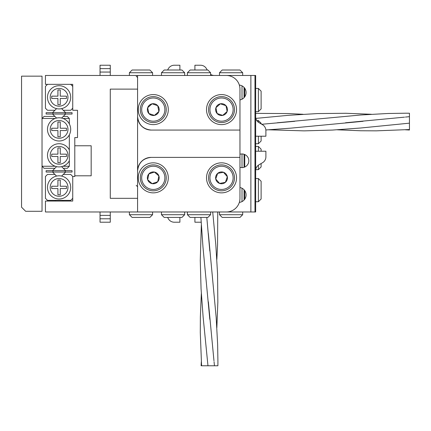 <?xml version="1.0" encoding="UTF-8"?>
<svg xmlns="http://www.w3.org/2000/svg" width="431" height="431" viewBox="0 0 431 431"><rect width="100%" height="100%" fill="white"/><g stroke="black" fill="none" stroke-linecap="round" stroke-linejoin="round"><path stroke-width="0.65" d="M207.979 365.768L217.903 365.768L217.919 361.722L217.633 344.25L216.141 317.168L208.362 233.564M208.06 365.768L201.584 365.768L200.28 332.608L200.367 316.968L201.325 293.554M201.099 365.768L201.325 361.722M239.959 167.298A6.826 6.826 0 0 0 248.832 160.785A6.826 6.826 0 0 0 239.959 154.276M239.34 85.063A7.51 7.51 0 0 1 239.959 99.917M239.959 187.528A7.51 7.51 0 0 1 239.34 202.381M119.15 211.977L123.929 211.977M151.233 130.07C142.995 129.203 138.448 124.651 137.581 116.418A13.652 13.652 0 0 0 151.233 130.07L239.959 130.07L239.959 89.12A13.652 13.652 0 0 0 226.307 75.468L137.581 75.468L137.581 171.021C138.448 162.789 142.995 158.242 151.233 157.374A13.652 13.652 0 0 0 137.581 171.021L137.581 211.977L250.88 211.977L250.88 75.468L254.974 75.468L254.974 211.977L250.88 211.977M110.277 68.642L100.04 68.642L100.04 65.232L110.277 65.232L110.277 75.468L250.88 75.468M187.404 214.703L210.608 214.703L207.882 217.434L190.136 217.434L187.404 214.703L187.404 211.977M161.469 214.703L184.673 214.703L181.941 217.434L164.2 217.434L161.469 214.703L161.469 211.977M184.673 214.703L184.673 211.977M210.608 214.703L210.608 211.977M210.608 72.742L187.404 72.742L190.136 70.011L207.882 70.011L210.608 72.742L210.608 75.468M184.673 72.742L161.469 72.742L164.2 70.011L181.941 70.011L184.673 72.742L184.673 75.468M161.469 72.742L161.469 75.468M187.404 72.742L187.404 75.468M219.481 72.742L222.213 70.011L239.959 70.011L242.691 72.742L219.481 72.742L219.481 75.468M242.691 72.742L242.691 75.468M242.691 214.703L239.959 217.434L222.213 217.434L219.481 214.703L242.691 214.703L242.691 211.977M219.481 214.703L219.481 211.977M244.054 87.38L244.054 97.686M244.054 154.276L244.054 167.298M244.054 189.759L244.054 200.065M242.006 99.222L242.006 85.844M242.006 167.611L242.006 153.959M242.006 201.6L242.006 188.223M152.596 214.703L149.864 217.434L132.118 217.434L129.392 214.703L152.596 214.703L152.596 211.977M129.392 214.703L129.392 211.977M129.392 72.742L132.118 70.011L149.864 70.011L152.596 72.742L129.392 72.742L129.392 75.468M152.596 72.742L152.596 75.468M254.974 211.977L255.658 211.977L255.658 75.468L254.974 75.468M255.658 151.233L265.895 151.233L265.895 156.846A6.826 6.826 0 0 1 262.479 162.756L259.069 164.728A6.826 6.826 0 0 0 255.658 170.638M244.738 199.23L244.738 190.594M244.738 167.039L244.738 154.53M244.738 96.851L244.738 88.215M255.658 116.806A6.826 6.826 0 0 0 259.069 122.716L262.479 124.688A6.826 6.826 0 0 1 265.895 130.598L265.895 136.212L255.658 136.212M277.246 122.765L360.849 114.985L387.932 113.493L405.404 113.208L409.45 113.224L409.45 123.158L360.65 128.007L332.409 130.07L304.141 130.868L268.874 129.801M409.45 123.067L409.45 129.542L376.29 130.841L360.65 130.76L337.236 129.801M409.45 130.022L405.404 129.801M261.116 136.212L261.116 140.991L258.385 143.722L255.658 143.722M261.116 123.902L261.116 123.244L258.385 120.518L256.752 120.518M261.116 163.543L261.116 166.926L258.385 169.658L255.728 169.658M261.116 151.233L261.116 149.18L258.385 146.454L255.658 146.454M258.385 143.722L258.385 136.212M258.385 122.269L258.385 120.518M258.385 169.658L258.385 165.175M258.385 151.233L258.385 146.454M258.385 88.436L261.116 91.167L261.116 108.914L258.385 111.645L258.385 88.436L255.658 88.436M258.385 111.645L255.658 111.645M258.385 178.531L261.116 181.262L261.116 199.009L258.385 201.735L258.385 178.531L255.658 178.531M258.385 201.735L255.658 201.735M179.894 217.434L179.894 222.213L174.28 222.213A6.826 6.826 0 0 1 168.37 218.803L167.584 217.434M201.153 222.186A6.826 6.826 0 0 1 200.528 222.213L194.909 222.213L194.909 217.434M160.488 211.977A6.826 6.826 0 0 1 161.469 212.047M194.909 70.011L194.909 65.232L200.528 65.232A6.826 6.826 0 0 1 206.438 68.642L207.225 70.011M167.584 70.011L168.37 68.642A6.826 6.826 0 0 1 174.28 65.232L179.894 65.232L179.894 70.011M161.469 75.398A6.826 6.826 0 0 1 160.488 75.468M214.32 75.468A6.826 6.826 0 0 1 210.608 74.374M21.55 76.152L21.55 207.198L25.644 211.292L42.028 211.292L42.028 76.152L21.55 76.152M59.09 164.2A8.873 8.873 0 0 0 67.963 155.327A8.873 8.873 0 0 0 59.09 146.454A8.873 8.873 0 0 0 50.217 155.327A8.873 8.873 0 0 0 59.09 164.2M69.326 160.785A11.605 11.605 0 0 1 47.485 155.327A11.605 11.605 0 0 1 69.326 149.864L69.326 166.247L67.279 168.295L63.255 168.295L61.611 166.652M59.09 138.259A8.873 8.873 0 0 0 67.963 129.392A8.873 8.873 0 0 0 59.09 120.518A8.873 8.873 0 0 0 50.217 129.392A8.873 8.873 0 0 0 59.09 138.259M59.09 117.787A11.605 11.605 0 0 1 70.689 129.392A11.605 11.605 0 0 1 59.09 140.991A11.605 11.605 0 0 1 47.485 129.392A11.605 11.605 0 0 1 59.09 117.787M69.326 118.471L69.326 123.929A11.605 11.605 0 0 0 63.012 118.471L69.326 118.471L67.279 116.418L63.255 116.418L61.611 118.062M69.326 149.864L69.326 134.849M55.168 118.471L42.028 118.471L42.028 166.247L55.168 166.247M63.012 166.247L69.326 166.247M56.563 166.652L54.92 168.295L44.075 168.295L42.028 166.247M42.028 118.471L44.075 116.418L54.92 116.418L56.563 118.062M57.926 154.163L51.72 154.163L51.72 156.485L57.926 156.485L57.926 162.697L60.248 162.697L60.248 156.485L66.46 156.485L66.46 154.163L60.248 154.163L60.248 147.952L57.926 147.952L57.926 154.163M57.926 130.55L57.926 136.762L60.248 136.762L60.248 130.55L66.46 130.55L66.46 128.228L60.248 128.228L60.248 122.016L57.926 122.016L57.926 128.228L51.72 128.228L51.72 130.55L57.926 130.55M239.959 130.07L239.959 198.325A13.652 13.652 0 0 1 226.307 211.977L45.438 211.977L45.438 201.056L72.742 201.056L72.742 176.484L70.689 174.436L63.255 174.436L65.647 172.044M52.534 172.044L54.92 174.436L47.485 174.436L45.438 176.484L45.438 198.325L47.485 200.372L70.689 200.372L72.742 198.325L72.742 176.484L74.789 176.484L74.789 137.581L77.515 137.581L77.515 110.277L72.742 110.277L72.742 84.341L45.438 84.341L45.438 75.468L110.277 75.468M65.232 170.681L65.232 172.044L72.058 172.044L72.058 170.681L46.122 170.681L46.122 172.044L52.948 172.044L52.948 170.681M65.232 172.044L52.948 172.044M65.647 170.681L63.255 168.295M54.92 168.295L52.534 170.681M63.255 116.418L65.647 114.032M52.534 114.032L54.92 116.418M65.232 112.669L65.232 114.032L72.058 114.032L72.058 112.669L46.122 112.669L46.122 114.032L52.948 114.032L52.948 112.669M65.232 114.032L52.948 114.032M65.647 112.669L63.255 110.277L70.689 110.277L72.742 108.229L72.742 86.389L70.689 84.341L47.485 84.341L45.438 86.389L45.438 108.229L47.485 110.277L54.92 110.277L52.534 112.669M59.09 178.531A8.873 8.873 0 0 0 50.217 187.404A8.873 8.873 0 0 0 59.09 196.277A8.873 8.873 0 0 0 67.963 187.404A8.873 8.873 0 0 0 59.09 178.531M59.09 199.009A11.605 11.605 0 0 1 47.485 187.404A11.605 11.605 0 0 1 59.09 175.8A11.605 11.605 0 0 1 70.689 187.404A11.605 11.605 0 0 1 59.09 199.009M60.248 186.246L66.46 186.246L66.46 188.562L60.248 188.562L60.248 194.774L57.926 194.774L57.926 188.562L51.72 188.562L51.72 186.246L57.926 186.246L57.926 180.034L60.248 180.034L60.248 186.246M63.255 174.436L61.611 176.08M56.563 176.08L54.92 174.436M59.09 88.436A8.873 8.873 0 0 0 50.217 97.309A8.873 8.873 0 0 0 59.09 106.182A8.873 8.873 0 0 0 67.963 97.309A8.873 8.873 0 0 0 59.09 88.436M59.09 108.914A11.605 11.605 0 0 1 47.485 97.309A11.605 11.605 0 0 1 59.09 85.71A11.605 11.605 0 0 1 70.689 97.309A11.605 11.605 0 0 1 59.09 108.914M56.563 108.634L54.92 110.277M63.255 110.277L61.611 108.634M66.46 98.473L66.46 96.151L60.248 96.151L60.248 89.939L57.926 89.939L57.926 96.151L51.72 96.151L51.72 98.473L57.926 98.473L57.926 104.679L60.248 104.679L60.248 98.473L66.46 98.473M110.277 211.977L110.277 215.387L100.04 215.387L100.04 218.803L110.277 218.803L110.277 215.387M110.277 218.803L110.277 222.213L100.04 222.213L100.04 218.803M100.04 68.642L100.04 72.058L110.277 72.058M100.04 75.468L100.04 72.058M74.789 145.77L91.167 145.77L91.167 175.8L74.789 175.8M77.515 137.581L77.176 137.581L77.515 137.581L77.515 134.849M100.04 215.387L100.04 211.977M206.514 177.847A15.015 15.015 0 0 0 221.529 192.862A15.015 15.015 0 0 0 236.544 177.847A15.015 15.015 0 0 0 221.529 162.832A15.015 15.015 0 0 0 206.514 177.847M206.514 109.598A15.015 15.015 0 0 0 221.529 124.613A15.015 15.015 0 0 0 236.544 109.598A15.015 15.015 0 0 0 221.529 94.578A15.015 15.015 0 0 0 206.514 109.598M138.259 177.847A15.015 15.015 0 0 0 153.28 192.862A15.015 15.015 0 0 0 168.295 177.847A15.015 15.015 0 0 0 153.28 162.832A15.015 15.015 0 0 0 138.259 177.847M138.259 109.598A15.015 15.015 0 0 0 153.28 124.613A15.015 15.015 0 0 0 168.295 109.598A15.015 15.015 0 0 0 153.28 94.578A15.015 15.015 0 0 0 138.259 109.598M137.581 89.12L110.277 89.12L110.277 198.325L137.581 198.325M151.233 157.374L239.959 157.374M144.762 187.63A12.968 12.968 0 0 1 143.496 169.335A12.968 12.968 0 0 1 161.792 168.068A12.968 12.968 0 0 1 163.058 186.364A12.968 12.968 0 0 1 144.762 187.63A12.968 12.968 0 0 0 163.058 186.364A12.968 12.968 0 0 0 161.792 168.068M154.411 172.044A5.91 5.91 0 0 0 147.688 179.77A5.91 5.91 0 0 0 157.735 181.731A5.91 5.91 0 0 0 154.411 172.044L148.819 173.968L147.688 179.77L152.143 183.649L157.735 181.731L158.867 175.929L154.411 172.044M158.867 175.929L158.446 175.562M147.688 179.77L148.108 180.136M211.696 186.305A12.968 12.968 0 0 1 213.076 168.015A12.968 12.968 0 0 1 231.361 169.394A12.968 12.968 0 0 1 229.987 187.679A12.968 12.968 0 0 1 211.696 186.305A12.968 12.968 0 0 0 229.987 187.679A12.968 12.968 0 0 0 231.361 169.394M223.484 172.271A5.91 5.91 0 0 0 215.721 178.946A5.91 5.91 0 0 0 225.386 182.329A5.91 5.91 0 0 0 223.484 172.271L217.677 173.37L215.721 178.946L219.578 183.428L225.386 182.329L227.336 176.753L223.484 172.271M227.336 176.753L226.975 176.327M215.721 178.946L216.087 179.371M144.681 99.884A12.968 12.968 0 0 1 162.988 100.999A12.968 12.968 0 0 1 161.873 119.306A12.968 12.968 0 0 1 143.566 118.191A12.968 12.968 0 0 1 144.681 99.884M158.883 111.473A5.91 5.91 0 0 0 152.1 103.806A5.91 5.91 0 0 0 148.851 113.515A5.91 5.91 0 0 0 158.883 111.473L157.703 105.681L152.1 103.806L147.671 107.723L148.851 113.515L154.454 115.389L158.883 111.473M154.454 115.389L154.874 115.018M152.1 103.806L151.68 104.173M212.936 99.884A12.968 12.968 0 0 1 231.242 100.999A12.968 12.968 0 0 1 230.122 119.306A12.968 12.968 0 0 1 211.82 118.191A12.968 12.968 0 0 1 212.936 99.884M227.137 111.473A5.91 5.91 0 0 0 220.349 103.806A5.91 5.91 0 0 0 217.105 113.515A5.91 5.91 0 0 0 227.137 111.473L225.957 105.681L220.349 103.806L215.926 107.723L217.105 113.515L222.708 115.389L227.137 111.473M222.708 115.389L223.129 115.018M220.349 103.806L219.934 104.173M160.898 169.097A11.605 11.605 0 0 0 144.525 170.229A11.605 11.605 0 0 0 145.656 186.601A11.605 11.605 0 0 0 162.029 185.47A11.605 11.605 0 0 0 160.898 169.097M230.326 170.283A11.605 11.605 0 0 0 213.965 169.054A11.605 11.605 0 0 0 212.736 185.416A11.605 11.605 0 0 0 229.098 186.645A11.605 11.605 0 0 0 230.326 170.283M160.968 118.283A11.605 11.605 0 0 0 161.964 101.905A11.605 11.605 0 0 0 145.586 100.908A11.605 11.605 0 0 0 144.59 117.286A11.605 11.605 0 0 0 160.968 118.283M229.222 118.283A11.605 11.605 0 0 0 230.219 101.905A11.605 11.605 0 0 0 213.841 100.908A11.605 11.605 0 0 0 212.839 117.286A11.605 11.605 0 0 0 229.222 118.283M216.852 327.684L217.849 302.158L217.558 273.879L215.812 244.76L212.715 211.977M206.794 217.434L209.816 251.02M213.97 360.822L208.362 301.829M207.968 365.768L203.12 316.968L201.056 288.727L200.259 260.459L201.325 225.192M214.056 361.722L214.449 365.768M216.852 259.37L217.563 244.76L217.752 211.977M200.9 217.434L202.979 247.168L209.816 319.355M371.366 114.274L345.84 113.278L317.561 113.569L288.441 115.314L255.842 118.39M261.752 124.268L294.696 121.31M404.504 117.157L345.511 122.765M405.404 117.07L409.45 116.677M303.047 114.274L288.441 113.563L255.658 113.375M265.868 129.973L290.85 128.147L363.037 121.31M55.621 200.372L54.942 201.056M62.554 200.372L63.238 201.056M136.212 185.357L137.581 186.72M136.212 76.152L137.581 77.515"/></g></svg>
